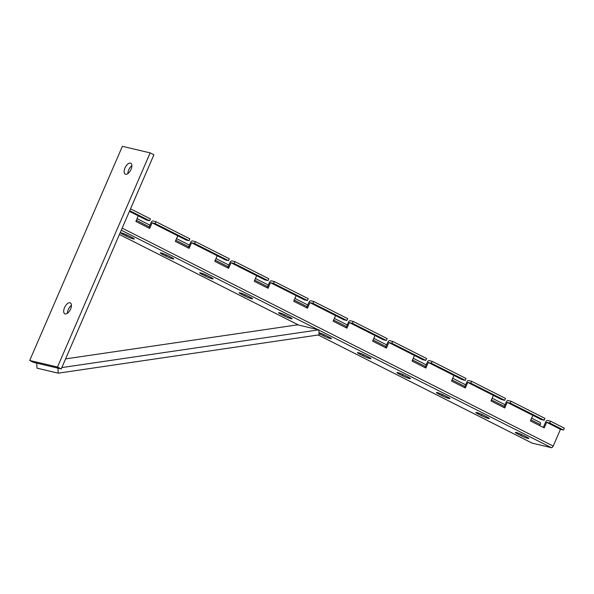 <?xml version="1.0" encoding="UTF-8"?>
<svg xmlns="http://www.w3.org/2000/svg" width="594" height="594" viewBox="0 0 594 594"><rect width="100%" height="100%" fill="white"/><g stroke="black" fill="none" stroke-linecap="round" stroke-linejoin="round"><path stroke-width="0.89" d="M188.224 247.906L190.54 242.545A2.042 1.017 -63.2 0 1 192.359 240.919L195.389 241.639L229.321 258.791L228.519 260.655L225.482 259.934L191.55 242.783L189.137 248.366L175.327 241.387L177.747 235.803L152.101 222.832L149.681 228.423L135.87 221.436L138.291 215.852L129.425 211.367L146.577 220.04L149.606 220.76L129.715 210.699M228.519 260.655L194.587 243.495L191.55 242.783L217.196 255.747L214.783 261.338L228.593 268.317L231.007 262.734L234.043 263.446L234.845 261.583L231.816 260.87A2.042 1.017 -63.2 0 0 229.997 262.489L227.68 267.857M234.845 261.583L268.778 278.742L267.976 280.606L264.939 279.885L231.007 262.734L256.653 275.698L254.239 281.281L268.05 288.268L270.463 282.677L273.5 283.397L274.302 281.534L271.272 280.814A2.042 1.017 -63.2 0 0 269.453 282.44L267.137 287.8M267.976 280.606L234.043 263.446M274.302 281.534L308.234 298.685L307.425 300.549L304.395 299.836L270.463 282.677L296.109 295.649L293.696 301.232L307.499 308.212L309.92 302.628L312.949 303.341L313.758 301.485L310.729 300.764A2.042 1.017 -63.2 0 0 308.91 302.391L306.586 307.751M307.425 300.549L273.5 283.397M313.758 301.485L347.69 318.636L346.881 320.5L343.852 319.78L309.92 302.628L335.565 315.592L333.145 321.183L346.955 328.163L349.376 322.579L352.405 323.292L353.215 321.428L350.178 320.715A2.042 1.017 -63.2 0 0 348.366 322.334L346.042 327.702M346.881 320.5L312.949 303.341M353.215 321.428L387.147 338.587L386.338 340.451L383.308 339.731L349.376 322.579L375.022 335.543L372.601 341.127L386.412 348.114L388.832 342.523L391.862 343.243L392.671 341.379L389.634 340.659A2.042 1.017 -63.2 0 0 387.823 342.285L385.499 347.646M386.338 340.451L352.405 323.292M392.671 341.379L426.603 358.538L425.794 360.395L422.765 359.682L388.832 342.523L414.478 355.494L412.058 361.078L425.868 368.057L428.289 362.474L431.318 363.186L432.128 361.33L429.091 360.61A2.042 1.017 -63.2 0 0 427.279 362.236L424.955 367.597M425.794 360.395L391.862 343.243M432.128 361.33L466.052 378.482L465.251 380.346L462.221 379.633L428.289 362.474L453.935 375.438L451.514 381.029L465.325 388.008L467.745 382.425L470.775 383.137L471.577 381.274L468.547 380.561A2.042 1.017 -63.2 0 0 466.728 382.187L464.411 387.548M465.251 380.346L431.318 363.186M471.577 381.274L505.509 398.433L504.707 400.297L501.67 399.576L467.745 382.425L493.391 395.389L490.971 400.972L504.781 407.959L507.194 402.368L510.231 403.088L511.033 401.225L508.004 400.512A2.042 1.017 -63.2 0 0 506.185 402.131L503.868 407.499M504.707 400.297L470.775 383.137M511.033 401.225L544.965 418.384L544.163 420.24L541.127 419.527L507.194 402.368L532.84 415.34L530.427 420.923L544.238 427.903L546.651 422.319L549.688 423.032L550.49 421.176L547.46 420.455A2.042 1.017 -63.2 0 0 545.641 422.082L543.324 427.442M544.163 420.24L510.231 403.088M155.932 221.688L189.865 238.84L189.063 240.704L186.033 239.991L152.101 222.832L155.131 223.552L155.932 221.688L152.903 220.968A2.042 1.017 -63.2 0 0 151.084 222.594L148.767 227.955M189.063 240.704L155.131 223.552M539.768 425.646L540.25 424.524A2.042 1.017 -63.2 0 0 540.161 422.468A2.042 1.017 -63.2 0 0 540.043 422.423M549.688 423.032L563.491 430.019L564.3 428.155L550.49 421.176M194.587 243.495L195.389 241.639M563.491 430.019L560.461 429.299L553.207 446.064A2.042 1.017 116.8 0 1 551.395 447.683L532.194 443.146A2.042 1.017 116.8 0 1 532.076 443.109A2.042 1.017 116.8 0 1 531.979 443.035M130.517 208.836L150.416 218.896L149.606 220.76M526.425 436.894A5.613 0.579 23.4 0 1 528.794 438.469A5.613 0.579 23.4 0 1 526.017 437.815A5.613 0.579 23.4 0 1 520.864 435.58L517.708 433.984A5.613 0.579 23.4 0 1 515.34 432.417A5.613 0.579 23.4 0 1 518.116 433.071A5.613 0.579 23.4 0 1 523.269 435.298L526.425 436.894M486.969 416.951A5.613 0.579 23.4 0 1 489.337 418.518A5.613 0.579 23.4 0 1 486.56 417.864A5.613 0.579 23.4 0 1 481.407 415.637L478.252 414.04A5.613 0.579 23.4 0 1 475.883 412.466A5.613 0.579 23.4 0 1 478.66 413.12A5.613 0.579 23.4 0 1 483.813 415.355L486.969 416.951M447.512 397A5.613 0.579 23.4 0 1 449.881 398.574A5.613 0.579 23.4 0 1 447.104 397.913A5.613 0.579 23.4 0 1 441.951 395.686L438.795 394.089A5.613 0.579 23.4 0 1 436.427 392.515A5.613 0.579 23.4 0 1 439.204 393.176A5.613 0.579 23.4 0 1 444.357 395.404L447.512 397M408.056 377.049A5.613 0.579 23.4 0 1 410.424 378.623A5.613 0.579 23.4 0 1 407.647 377.97A5.613 0.579 23.4 0 1 402.494 375.735L399.339 374.138A5.613 0.579 23.4 0 1 396.97 372.572A5.613 0.579 23.4 0 1 399.747 373.225A5.613 0.579 23.4 0 1 404.9 375.453L408.056 377.049M368.599 357.105A5.613 0.579 23.4 0 1 370.968 358.672A5.613 0.579 23.4 0 1 368.191 358.019A5.613 0.579 23.4 0 1 363.045 355.791L359.882 354.195A5.613 0.579 23.4 0 1 357.514 352.621A5.613 0.579 23.4 0 1 360.291 353.274A5.613 0.579 23.4 0 1 365.444 355.509L368.599 357.105M319 332.737A5.613 0.579 23.4 0 1 325.987 335.558L329.143 337.154A5.613 0.579 23.4 0 1 331.511 338.721A5.613 0.579 23.4 0 1 328.734 338.068A5.613 0.579 23.4 0 1 323.589 335.84L320.433 334.244A5.613 0.579 23.4 0 1 319.037 333.486M289.686 317.203A5.613 0.579 23.4 0 1 292.062 318.778A5.613 0.579 23.4 0 1 289.285 318.124A5.613 0.579 23.4 0 1 284.132 315.889L280.977 314.293A5.613 0.579 23.4 0 1 278.608 312.726A5.613 0.579 23.4 0 1 281.385 313.38A5.613 0.579 23.4 0 1 286.531 315.607L289.686 317.203M250.237 297.252A5.613 0.579 23.4 0 1 252.606 298.827A5.613 0.579 23.4 0 1 249.829 298.173A5.613 0.579 23.4 0 1 244.676 295.946L241.52 294.349A5.613 0.579 23.4 0 1 239.152 292.775A5.613 0.579 23.4 0 1 241.929 293.429A5.613 0.579 23.4 0 1 247.074 295.663L250.237 297.252M210.781 277.309A5.613 0.579 23.4 0 1 213.149 278.876A5.613 0.579 23.4 0 1 210.373 278.222A5.613 0.579 23.4 0 1 205.22 275.995L202.064 274.398A5.613 0.579 23.4 0 1 199.695 272.824A5.613 0.579 23.4 0 1 202.472 273.485A5.613 0.579 23.4 0 1 207.625 275.713L210.781 277.309M171.324 257.358A5.613 0.579 23.4 0 1 173.693 258.932A5.613 0.579 23.4 0 1 170.916 258.279A5.613 0.579 23.4 0 1 165.763 256.044L162.608 254.447A5.613 0.579 23.4 0 1 160.239 252.881A5.613 0.579 23.4 0 1 163.016 253.534A5.613 0.579 23.4 0 1 168.169 255.762L171.324 257.358M131.868 237.407A5.613 0.579 23.4 0 1 134.237 238.981A5.613 0.579 23.4 0 1 131.46 238.328A5.613 0.579 23.4 0 1 126.307 236.1L123.151 234.504A5.613 0.579 23.4 0 1 120.782 232.93A5.613 0.579 23.4 0 1 123.559 233.583A5.613 0.579 23.4 0 1 128.712 235.818L131.868 237.407M58.227 373.173L57.952 368.154L36.731 363.142L37.006 368.161L58.227 373.173L319.112 334.86L318.844 329.833L297.616 324.821L65.578 358.902M61.821 367.582L318.844 329.833M124.978 167.968A6.118 3.052 -63.2 0 0 125.245 174.146A6.118 3.052 -63.2 0 0 131.036 169.401A6.118 3.052 -63.2 0 0 130.769 163.224A6.118 3.052 -63.2 0 0 124.978 167.968M131.883 165.674A6.118 3.052 -63.2 0 0 128.727 169.862A6.118 3.052 -63.2 0 0 127.881 173.597M64.538 307.633A6.118 3.052 -63.2 0 0 64.805 313.81A6.118 3.052 -63.2 0 0 70.604 309.066A6.118 3.052 -63.2 0 0 70.33 302.888A6.118 3.052 -63.2 0 0 64.538 307.633M71.443 305.338A6.118 3.052 -63.2 0 0 68.288 309.526A6.118 3.052 -63.2 0 0 67.441 313.261M29.7 360.469L122.371 146.317L150.163 152.881L57.492 367.033L29.7 360.469L33.45 362.362L61.241 368.926L57.492 367.033M61.241 368.926L153.913 154.774L150.163 152.881M188.706 246.785L175.809 240.266M228.163 266.736L215.266 260.217M267.619 286.687L254.722 280.16M307.076 306.63L294.178 300.111M346.532 326.581L333.635 320.062M385.981 346.532L373.091 340.013M425.438 366.476L412.548 359.957M464.894 386.427L451.997 379.908M504.351 406.378L491.453 399.859M540.25 424.524L530.91 419.802M560.461 429.299L546.651 422.319L560.461 429.299M149.25 226.841L136.353 220.315M553.207 446.064L122.171 228.126M551.395 447.683L318.859 330.116M317.827 329.596L121.265 230.212M532.194 443.146L318.258 334.986M298.626 325.059L119.431 234.459M126.307 236.1L126.819 234.92M123.552 233.583L123.151 234.504M165.763 256.044L166.275 254.863M163.008 253.527L162.608 254.447M205.22 275.995L205.732 274.814M202.465 273.478L202.064 274.398M244.676 295.946L245.188 294.765M241.914 293.429L241.52 294.349M284.132 315.889L284.645 314.709M281.37 313.372L280.977 314.293M323.589 335.84L324.094 334.66M320.827 333.323L320.433 334.244M363.045 355.791L363.55 354.611M360.283 353.274L359.882 354.195M402.494 375.735L403.007 374.554M399.74 373.225L399.339 374.138M441.951 395.686L442.463 394.505M439.196 393.169L438.795 394.089M481.407 415.637L481.92 414.456M478.653 413.12L478.252 414.04M520.864 435.58L521.376 434.4M518.109 433.071L517.708 433.984M189.419 245.136L176.529 238.617M228.876 265.08L215.978 258.561M268.332 285.031L255.435 278.512M307.789 304.982L294.891 298.463M347.245 324.925L334.348 318.406M386.701 344.876L373.804 338.357M426.158 364.827L413.261 358.308M465.607 384.771L452.717 378.252M505.063 404.722L492.174 398.203M540.161 422.468L531.623 418.154M149.963 225.185L137.073 218.666M532.076 443.109L318.236 334.986M298.567 325.044L119.424 234.467"/></g></svg>
